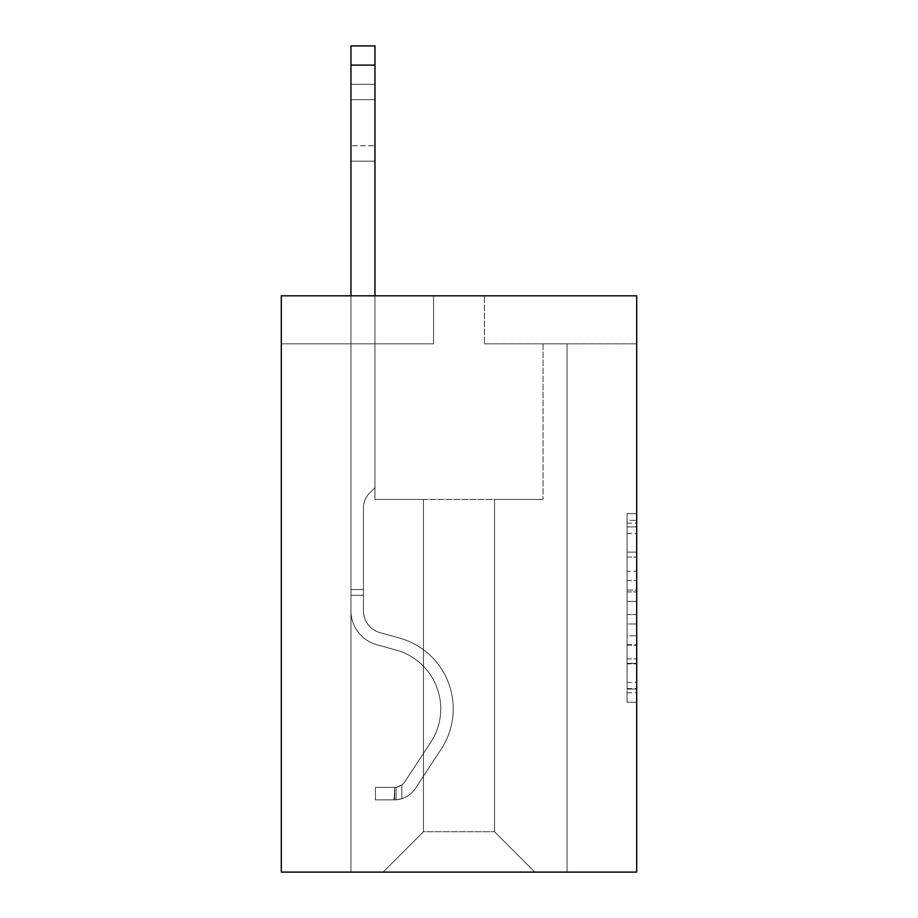 <?xml version="1.0" encoding="UTF-8"?>
<svg xmlns="http://www.w3.org/2000/svg" width="918" height="918" viewBox="0 0 918 918"><rect width="100%" height="100%" fill="white"/><g stroke="black" fill="none" stroke-linecap="round" stroke-linejoin="round"><path stroke-width="0.69" stroke-dasharray="4.59 3.44" d="M627.086 571.203L627.086 601.37L636.69 601.37L636.69 692.815L636.69 523.122L636.69 601.37L627.086 601.37L627.086 520.288L627.086 702.247L627.086 513.69L627.086 689.051L636.69 689.051L627.086 689.051L636.69 689.051L627.086 689.051L627.086 658.883L627.086 702.247L636.69 702.247L636.69 513.69L636.69 688.58L636.69 614.567L627.086 614.567L636.69 614.567L636.69 658.883L636.69 526.886L627.086 526.886L636.69 526.886L636.69 702.247L636.69 523.122L636.69 702.247L627.086 702.247L627.086 513.69L636.69 513.69L636.69 523.122L636.69 513.69L636.69 523.122L636.69 513.69L636.69 520.288L636.69 513.69L627.086 513.69L627.086 526.886L636.69 526.886L627.086 526.886L627.086 571.203L636.69 571.203M636.69 590.056L636.69 580.624L636.69 590.056L627.086 590.056L627.086 552.108L627.086 663.829L627.086 635.784L636.69 635.784L627.086 635.784L627.086 702.247L636.69 702.247L627.086 702.247L636.69 702.247L627.086 702.247L627.086 513.69L636.69 513.69L627.086 513.69L636.69 513.69L627.086 513.69L627.086 590.056L636.69 590.056M636.69 295.814L636.69 872.1L281.31 872.1L281.31 295.814L433.548 295.814L281.31 295.814L281.31 343.837L433.548 343.837L281.31 343.837L281.31 295.814L636.69 295.814L484.452 295.814L636.69 295.814L636.69 343.837L636.69 295.814M494.538 499.438L494.538 831.765L534.873 872.1L567.049 872.1L567.049 343.837L543.043 343.837L567.049 343.837L543.043 343.837L567.049 343.837L543.043 343.837L567.049 343.837L543.043 343.837L567.049 343.837L543.043 343.837L567.049 343.837L543.043 343.837L567.049 343.837L543.043 343.837L567.049 343.837L543.043 343.837L567.049 343.837L543.043 343.837L567.049 343.837L543.043 343.837L567.049 343.837L543.043 343.837L567.049 343.837L543.043 343.837L567.049 343.837L543.043 343.837L567.049 343.837L543.043 343.837L567.049 343.837L567.049 872.1L567.049 343.837L567.049 872.1L567.049 343.837L567.049 872.1L567.049 343.837L567.049 872.1L567.049 343.837L567.049 872.1L567.049 343.837L567.049 872.1L567.049 343.837L567.049 872.1L567.049 343.837L567.049 872.1L567.049 343.837L567.049 872.1L567.049 343.837L567.049 872.1L567.049 343.837L567.049 872.1L567.049 343.837L567.049 872.1L567.049 343.837L567.049 872.1L567.049 343.837L567.049 872.1L383.127 872.1L534.873 872.1L494.538 831.765L534.873 872.1L494.538 831.765L534.873 872.1L494.538 831.765L534.873 872.1L494.538 831.765L534.873 872.1L494.538 831.765L534.873 872.1L494.538 831.765L534.873 872.1L494.538 831.765L534.873 872.1L494.538 831.765L534.873 872.1L494.538 831.765L534.873 872.1L494.538 831.765L534.873 872.1L494.538 831.765L534.873 872.1L494.538 831.765L534.873 872.1L494.538 831.765L534.873 872.1L494.538 831.765L423.462 831.765L423.462 499.438L423.462 831.765L423.462 499.438L423.462 831.765L383.127 872.1L423.462 831.765L383.127 872.1L423.462 831.765L423.462 499.438L494.538 499.438L494.538 831.765L534.873 872.1L494.538 831.765L494.538 499.438L494.538 831.765L494.538 499.438L494.538 831.765L494.538 499.438L494.538 831.765L494.538 499.438L494.538 831.765L494.538 499.438L494.538 831.765L494.538 499.438L494.538 831.765L494.538 499.438L494.538 831.765L494.538 499.438L494.538 831.765L494.538 499.438L494.538 831.765L494.538 499.438L494.538 831.765L494.538 499.438L494.538 831.765L494.538 499.438L494.538 831.765L494.538 499.438L494.538 831.765L494.538 499.438L374.957 499.438L374.957 343.837L350.951 343.837L350.951 872.1L383.127 872.1L350.951 872.1L383.127 872.1L350.951 872.1L383.127 872.1L350.951 872.1L383.127 872.1L350.951 872.1L383.127 872.1L350.951 872.1L383.127 872.1L350.951 872.1L383.127 872.1L350.951 872.1L383.127 872.1L350.951 872.1L383.127 872.1L350.951 872.1L383.127 872.1L350.951 872.1L383.127 872.1L350.951 872.1L383.127 872.1L350.951 872.1L383.127 872.1L350.951 872.1L383.127 872.1L350.951 872.1L350.951 343.837L350.951 872.1L350.951 343.837L350.951 872.1L350.951 343.837L350.951 872.1L350.951 343.837L350.951 872.1L350.951 343.837L350.951 872.1L350.951 343.837L350.951 872.1L350.951 343.837L350.951 872.1L350.951 343.837L350.951 872.1L350.951 343.837L350.951 872.1L350.951 343.837L350.951 872.1L350.951 343.837L350.951 872.1L350.951 343.837L350.951 872.1L350.951 343.837L350.951 872.1L350.951 343.837L374.957 343.837L350.951 343.837L374.957 343.837L350.951 343.837L374.957 343.837L350.951 343.837L374.957 343.837L350.951 343.837L374.957 343.837L350.951 343.837L374.957 343.837L350.951 343.837L374.957 343.837L350.951 343.837L374.957 343.837L350.951 343.837L374.957 343.837L350.951 343.837L374.957 343.837L350.951 343.837L374.957 343.837L350.951 343.837L374.957 343.837L350.951 343.837L374.957 343.837L350.951 343.837L374.957 343.837L374.957 499.438L374.957 343.837L374.957 499.438L374.957 343.837L374.957 499.438L374.957 343.837L374.957 499.438L374.957 343.837L374.957 499.438L374.957 343.837L374.957 499.438L374.957 343.837L374.957 499.438L374.957 343.837L374.957 499.438L374.957 343.837L374.957 499.438L374.957 343.837L374.957 499.438L374.957 343.837L374.957 499.438L374.957 343.837L374.957 499.438L374.957 343.837L374.957 499.438L374.957 343.837L374.957 499.438L423.462 499.438L374.957 499.438L423.462 499.438L374.957 499.438L423.462 499.438L374.957 499.438L423.462 499.438L374.957 499.438L423.462 499.438L374.957 499.438L423.462 499.438L374.957 499.438L423.462 499.438L374.957 499.438L423.462 499.438L374.957 499.438L423.462 499.438L374.957 499.438L423.462 499.438L374.957 499.438L423.462 499.438L374.957 499.438L423.462 499.438L374.957 499.438L423.462 499.438L374.957 499.438L423.462 499.438L423.462 831.765L383.127 872.1L423.462 831.765L423.462 499.438L423.462 831.765L383.127 872.1L423.462 831.765L423.462 499.438L423.462 831.765L383.127 872.1L423.462 831.765L423.462 499.438L423.462 831.765L383.127 872.1L423.462 831.765L423.462 499.438L423.462 831.765L383.127 872.1L423.462 831.765L423.462 499.438L423.462 831.765L383.127 872.1L423.462 831.765L423.462 499.438L423.462 831.765L383.127 872.1L423.462 831.765L423.462 499.438L423.462 831.765L383.127 872.1L423.462 831.765L423.462 499.438L423.462 831.765L383.127 872.1L423.462 831.765L423.462 499.438L423.462 831.765L383.127 872.1L423.462 831.765L423.462 499.438L423.462 831.765L383.127 872.1L423.462 831.765L423.462 499.438L423.462 831.765L383.127 872.1L423.462 831.765L423.462 499.438L423.462 831.765L383.127 872.1L423.462 831.765L494.538 831.765L494.538 499.438L543.043 499.438L494.538 499.438M484.452 343.837L636.69 343.837L484.452 343.837L484.452 295.814L484.452 343.837M433.548 343.837L433.548 295.814L433.548 343.837M543.043 343.837L543.043 499.438L543.043 343.837M627.086 601.37L636.69 601.37L627.086 601.37M627.086 520.288L627.086 513.69L627.086 520.288L636.69 520.288L627.086 520.288M627.086 663.358L627.086 623.999L627.086 663.358L636.69 663.358L627.086 663.358M627.086 623.999L627.086 614.567L636.69 614.567L627.086 614.567L627.086 623.999L636.69 623.999L627.086 623.999M627.086 552.108L627.086 526.886L627.086 552.108L636.69 552.108L627.086 552.108M627.086 513.69L636.69 513.69L627.086 513.69L627.086 523.122L627.086 513.69L636.69 513.69M627.086 702.247L636.69 702.247L627.086 702.247L627.086 692.815L627.086 702.247M350.951 295.814L350.951 610.86A35.056 35.056 0 0 0 376.587 644.631A35.056 35.056 0 0 1 350.951 610.86A35.056 35.056 0 0 0 376.587 644.631A35.056 35.056 0 0 1 350.951 610.86A35.056 35.056 0 0 0 376.587 644.631A35.056 35.056 0 0 1 350.951 610.86A35.056 35.056 0 0 0 376.587 644.631A35.056 35.056 0 0 1 350.951 610.86A35.056 35.056 0 0 0 376.587 644.631A35.056 35.056 0 0 1 350.951 610.86A35.056 35.056 0 0 0 376.587 644.631A35.056 35.056 0 0 1 350.951 610.86A35.056 35.056 0 0 0 376.587 644.631A35.056 35.056 0 0 1 350.951 610.86A35.056 35.056 0 0 0 376.587 644.631A35.056 35.056 0 0 1 350.951 610.86A35.056 35.056 0 0 0 376.587 644.631A35.056 35.056 0 0 1 350.951 610.86A35.056 35.056 0 0 0 376.587 644.631A35.056 35.056 0 0 1 350.951 610.86A35.056 35.056 0 0 0 376.587 644.631A35.056 35.056 0 0 1 350.951 610.86A35.056 35.056 0 0 0 376.587 644.631A35.056 35.056 0 0 1 350.951 610.86A35.056 35.056 0 0 0 376.587 644.631A35.056 35.056 0 0 1 350.951 610.86A35.056 35.056 0 0 0 376.587 644.631A35.056 35.056 0 0 1 350.951 610.86A35.056 35.056 0 0 0 376.587 644.631L396.14 650.082A60.99 60.99 0 0 1 430.76 742.283A60.99 60.99 0 0 0 396.14 650.082A60.99 60.99 0 0 1 430.76 742.283A60.99 60.99 0 0 0 396.14 650.082L376.587 644.631L396.14 650.082A60.99 60.99 0 0 1 430.76 742.283A60.99 60.99 0 0 0 396.14 650.082L376.587 644.631L396.14 650.082A60.99 60.99 0 0 1 430.76 742.283A60.99 60.99 0 0 0 396.14 650.082A60.99 60.99 0 0 1 430.76 742.283A60.99 60.99 0 0 0 396.14 650.082L376.587 644.631L396.14 650.082A60.99 60.99 0 0 1 430.76 742.283A60.99 60.99 0 0 0 396.14 650.082L376.587 644.631L396.14 650.082A60.99 60.99 0 0 1 430.76 742.283A60.99 60.99 0 0 0 396.14 650.082A60.99 60.99 0 0 1 430.76 742.283A60.99 60.99 0 0 0 396.14 650.082L376.587 644.631L396.14 650.082A60.99 60.99 0 0 1 430.76 742.283A60.99 60.99 0 0 0 396.14 650.082L376.587 644.631L396.14 650.082A60.99 60.99 0 0 1 430.76 742.283A60.99 60.99 0 0 0 396.14 650.082A60.99 60.99 0 0 1 430.76 742.283A60.99 60.99 0 0 0 396.14 650.082L376.587 644.631L396.14 650.082A60.99 60.99 0 0 1 430.76 742.283A60.99 60.99 0 0 0 396.14 650.082L376.587 644.631L396.14 650.082A60.99 60.99 0 0 1 430.76 742.283A60.99 60.99 0 0 0 396.14 650.082A60.99 60.99 0 0 1 430.76 742.283A60.99 60.99 0 0 0 396.14 650.082L376.587 644.631L396.14 650.082A60.99 60.99 0 0 1 430.76 742.283L405.01 781.528L430.76 742.283A60.99 60.99 0 0 0 396.14 650.082A60.99 60.99 0 0 1 430.76 742.283L405.01 781.528L430.76 742.283A60.99 60.99 0 0 0 396.14 650.082A60.99 60.99 0 0 1 430.76 742.283L405.01 781.528L430.76 742.283A60.99 60.99 0 0 0 396.14 650.082A60.99 60.99 0 0 1 430.76 742.283L405.01 781.528L430.76 742.283A60.99 60.99 0 0 0 396.14 650.082A60.99 60.99 0 0 1 430.76 742.283L405.01 781.528L430.76 742.283A60.99 60.99 0 0 0 396.14 650.082A60.99 60.99 0 0 1 430.76 742.283L405.01 781.528L430.76 742.283A60.99 60.99 0 0 0 396.14 650.082A60.99 60.99 0 0 1 430.76 742.283L405.01 781.528L430.76 742.283A60.99 60.99 0 0 0 396.14 650.082A60.99 60.99 0 0 1 430.76 742.283L405.01 781.528L430.76 742.283A60.99 60.99 0 0 0 396.14 650.082A60.99 60.99 0 0 1 430.76 742.283L405.01 781.528A12.967 12.967 0 0 1 401.854 784.867C394.579 788.206 394.579 788.206 401.854 784.867C394.579 788.206 394.579 788.206 401.854 784.867A12.967 12.967 0 0 0 405.01 781.528L430.76 742.283A60.99 60.99 0 0 0 396.14 650.082A60.99 60.99 0 0 1 430.76 742.283L405.01 781.528A12.967 12.967 0 0 1 394.648 787.38A12.967 12.967 0 0 0 405.01 781.528A12.967 12.967 0 0 1 401.854 784.867C394.579 788.206 394.579 788.206 401.854 784.867C394.579 788.206 394.579 788.206 401.854 784.867A12.967 12.967 0 0 0 405.01 781.528L430.76 742.283L405.01 781.528A12.967 12.967 0 0 1 394.648 787.38A12.967 12.967 0 0 0 405.01 781.528A12.967 12.967 0 0 1 401.854 784.867C394.579 788.206 394.579 788.206 401.854 784.867C394.579 788.206 394.579 788.206 401.854 784.867A12.967 12.967 0 0 0 405.01 781.528L430.76 742.283L405.01 781.528A12.967 12.967 0 0 1 394.648 787.38A12.967 12.967 0 0 0 405.01 781.528A12.967 12.967 0 0 1 401.854 784.867C394.579 788.206 394.579 788.206 401.854 784.867C394.579 788.206 394.579 788.206 401.854 784.867A12.967 12.967 0 0 0 405.01 781.528L430.76 742.283A60.99 60.99 0 0 0 396.14 650.082A60.99 60.99 0 0 1 430.76 742.283L405.01 781.528A12.967 12.967 0 0 1 394.648 787.38A12.967 12.967 0 0 0 405.01 781.528A12.967 12.967 0 0 1 401.854 784.867C394.579 788.206 394.579 788.206 401.854 784.867C394.579 788.206 394.579 788.206 401.854 784.867A12.967 12.967 0 0 0 405.01 781.528L430.76 742.283L405.01 781.528A12.967 12.967 0 0 1 394.648 787.38A12.967 12.967 0 0 0 405.01 781.528A12.967 12.967 0 0 1 401.854 784.867C394.579 788.206 394.579 788.206 401.854 784.867C394.579 788.206 394.579 788.206 401.854 784.867A12.967 12.967 0 0 0 405.01 781.528L430.76 742.283L405.01 781.528A12.967 12.967 0 0 1 394.648 787.38A12.967 12.967 0 0 0 405.01 781.528A12.967 12.967 0 0 1 401.854 784.867C394.579 788.206 394.579 788.206 401.854 784.867C394.579 788.206 394.579 788.206 401.854 784.867A12.967 12.967 0 0 0 405.01 781.528L430.76 742.283A60.99 60.99 0 0 0 396.14 650.082A60.99 60.99 0 0 1 430.76 742.283L405.01 781.528A12.967 12.967 0 0 1 394.648 787.38A12.967 12.967 0 0 0 405.01 781.528A12.967 12.967 0 0 1 401.854 784.867C394.579 788.206 394.579 788.206 401.854 784.867C394.579 788.206 394.579 788.206 401.854 784.867A12.967 12.967 0 0 0 405.01 781.528L430.76 742.283L405.01 781.528A12.967 12.967 0 0 1 394.648 787.38A12.967 12.967 0 0 0 405.01 781.528A12.967 12.967 0 0 1 401.854 784.867C394.579 788.206 394.579 788.206 401.854 784.867C394.579 788.206 394.579 788.206 401.854 784.867A12.967 12.967 0 0 0 405.01 781.528L430.76 742.283L405.01 781.528A12.967 12.967 0 0 1 394.648 787.38A12.967 12.967 0 0 0 405.01 781.528A12.967 12.967 0 0 1 401.854 784.867C394.579 788.206 394.579 788.206 401.854 784.867C394.579 788.206 394.579 788.206 401.854 784.867A12.967 12.967 0 0 0 405.01 781.528L430.76 742.283A60.99 60.99 0 0 0 396.14 650.082A60.99 60.99 0 0 1 430.76 742.283L405.01 781.528A12.967 12.967 0 0 1 394.648 787.38A12.967 12.967 0 0 0 405.01 781.528A12.967 12.967 0 0 1 401.854 784.867C394.579 788.206 394.579 788.206 401.854 784.867C394.579 788.206 394.579 788.206 401.854 784.867A12.967 12.967 0 0 0 405.01 781.528L430.76 742.283L405.01 781.528A12.967 12.967 0 0 1 394.648 787.38A12.967 12.967 0 0 0 405.01 781.528A12.967 12.967 0 0 1 401.854 784.867C394.579 788.206 394.579 788.206 401.854 784.867C394.579 788.206 394.579 788.206 401.854 784.867A12.967 12.967 0 0 0 405.01 781.528L430.76 742.283L405.01 781.528A12.967 12.967 0 0 1 394.648 787.38A12.967 12.967 0 0 0 405.01 781.528A12.967 12.967 0 0 1 401.854 784.867C394.579 788.206 394.579 788.206 401.854 784.867C394.579 788.206 394.579 788.206 401.854 784.867A12.967 12.967 0 0 0 405.01 781.528L430.76 742.283L405.01 781.528A12.967 12.967 0 0 1 394.648 787.38A12.967 12.967 0 0 0 405.01 781.528A12.967 12.967 0 0 1 401.854 784.867A12.967 12.967 0 0 0 405.01 781.528L430.76 742.283L405.01 781.528A12.967 12.967 0 0 1 394.648 787.38L375.439 787.392L375.439 799.876L375.439 787.392L394.648 787.38L394.166 799.876L375.439 799.876L394.648 799.865L394.648 787.38L375.439 787.392L375.439 799.876L375.439 787.392L394.648 787.38L394.166 799.876L375.439 799.876L394.648 799.865L394.648 787.38L375.439 787.392L375.439 799.876L375.439 787.392L394.648 787.38L394.166 799.876L375.439 799.876L394.648 799.865L394.648 787.38L375.439 787.392L375.439 799.876L375.439 787.392L394.648 787.38L394.166 799.876L375.439 799.876L394.648 799.865L394.648 787.38L375.439 787.392L375.439 799.876L375.439 787.392L394.648 787.38L394.166 799.876L375.439 799.876L394.648 799.865L394.648 787.38L375.439 787.392L375.439 799.876L375.439 787.392L394.648 787.38L394.166 799.876L375.439 799.876L394.648 799.865L394.648 787.38L375.439 787.392L375.439 799.876L375.439 787.392L394.648 787.38L394.166 799.876L375.439 799.876L394.648 799.865L394.648 787.38L375.439 787.392L375.439 799.876L375.439 787.392L394.648 787.38L394.166 799.876L375.439 799.876L394.648 799.865L394.648 787.38L375.439 787.392L375.439 799.876L375.439 787.392L394.648 787.38L394.166 799.876L375.439 799.876L394.648 799.865L394.648 787.38L375.439 787.392L375.439 799.876L375.439 787.392L394.648 787.38L394.166 799.876L375.439 799.876L394.648 799.865L394.648 787.38L375.439 787.392L375.439 799.876L375.439 787.392L394.648 787.38L394.166 799.876L375.439 799.876L394.648 799.865L394.648 787.38L375.439 787.392L375.439 799.876L375.439 787.392L394.648 787.38L394.166 799.876L375.439 799.876L394.648 799.865L394.648 787.38L375.439 787.392L375.439 799.876L375.439 787.392L394.648 787.38L394.166 799.876L375.439 799.876L394.648 799.865L394.648 787.38L375.439 787.392L394.648 787.38L394.648 799.865L394.648 787.38A12.967 12.967 0 0 0 405.01 781.528L430.76 742.283A60.99 60.99 0 0 0 396.14 650.082L376.587 644.631A35.056 35.056 0 0 1 350.951 610.86L350.951 45.9L350.951 610.86A35.056 35.056 0 0 0 376.587 644.631A35.056 35.056 0 0 1 350.951 610.86L350.951 65.109L350.951 610.86A35.056 35.056 0 0 0 376.587 644.631A35.056 35.056 0 0 1 350.951 610.86L350.951 65.109L350.951 610.86A35.056 35.056 0 0 0 376.587 644.631A35.056 35.056 0 0 1 350.951 610.86L350.951 65.109L350.951 610.86A35.056 35.056 0 0 0 376.587 644.631L396.14 650.082L376.587 644.631A35.056 35.056 0 0 1 350.951 610.86L350.951 65.109L350.951 610.86A35.056 35.056 0 0 0 376.587 644.631A35.056 35.056 0 0 1 350.951 610.86L350.951 65.109L350.951 610.86A35.056 35.056 0 0 0 376.587 644.631A35.056 35.056 0 0 1 350.951 610.86L350.951 65.109L350.951 610.86A35.056 35.056 0 0 0 376.587 644.631L396.14 650.082L376.587 644.631A35.056 35.056 0 0 1 350.951 610.86L350.951 65.109L350.951 610.86A35.056 35.056 0 0 0 376.587 644.631A35.056 35.056 0 0 1 350.951 610.86L350.951 65.109L350.951 610.86A35.056 35.056 0 0 0 376.587 644.631A35.056 35.056 0 0 1 350.951 610.86L350.951 65.109L350.951 610.86A35.056 35.056 0 0 0 376.587 644.631L396.14 650.082A60.99 60.99 0 0 1 430.76 742.283A60.99 60.99 0 0 0 396.14 650.082L376.587 644.631A35.056 35.056 0 0 1 350.951 610.86L350.951 65.109L350.951 610.86A35.056 35.056 0 0 0 376.587 644.631A35.056 35.056 0 0 1 350.951 610.86L350.951 65.109L350.951 610.86A35.056 35.056 0 0 0 376.587 644.631A35.056 35.056 0 0 1 350.951 610.86L350.951 65.109L350.951 610.86A35.056 35.056 0 0 0 376.587 644.631L396.14 650.082L376.587 644.631A35.056 35.056 0 0 1 350.951 610.86L350.951 45.9L374.957 45.9L374.957 487.722L369.541 493.127A20.873 20.873 0 0 0 363.436 507.884A20.873 20.873 0 0 1 369.541 493.127L374.957 487.722L374.957 45.9L350.951 45.9L374.957 45.9L374.957 487.722L369.541 493.127A20.873 20.873 0 0 0 363.436 507.884A20.873 20.873 0 0 1 369.541 493.127L374.957 487.722L374.957 45.9L350.951 45.9L374.957 45.9L374.957 487.722L369.541 493.127A20.873 20.873 0 0 0 363.436 507.884A20.873 20.873 0 0 1 369.541 493.127L374.957 487.722L374.957 45.9L350.951 45.9L374.957 45.9L374.957 487.722L369.541 493.127A20.873 20.873 0 0 0 363.436 507.884A20.873 20.873 0 0 1 369.541 493.127L374.957 487.722L374.957 45.9L350.951 45.9L374.957 45.9L374.957 487.722L369.541 493.127A20.873 20.873 0 0 0 363.436 507.884A20.873 20.873 0 0 1 369.541 493.127L374.957 487.722L374.957 45.9L350.951 45.9L374.957 45.9L374.957 487.722L369.541 493.127A20.873 20.873 0 0 0 363.436 507.884A20.873 20.873 0 0 1 369.541 493.127L374.957 487.722L374.957 45.9L350.951 45.9L374.957 45.9L374.957 487.722L369.541 493.127A20.873 20.873 0 0 0 363.436 507.884A20.873 20.873 0 0 1 369.541 493.127L374.957 487.722L374.957 45.9L350.951 45.9L374.957 45.9L374.957 487.722L369.541 493.127A20.873 20.873 0 0 0 363.436 507.884A20.873 20.873 0 0 1 369.541 493.127L374.957 487.722L374.957 45.9L350.951 45.9L374.957 45.9L374.957 487.722L369.541 493.127A20.873 20.873 0 0 0 363.436 507.884A20.873 20.873 0 0 1 369.541 493.127L374.957 487.722L374.957 45.9L350.951 45.9L374.957 45.9L374.957 487.722L369.541 493.127A20.873 20.873 0 0 0 363.436 507.884A20.873 20.873 0 0 1 369.541 493.127L374.957 487.722L374.957 45.9L350.951 45.9L374.957 45.9L374.957 487.722L369.541 493.127A20.873 20.873 0 0 0 363.436 507.884A20.873 20.873 0 0 1 369.541 493.127L374.957 487.722L374.957 45.9L350.951 45.9L374.957 45.9L374.957 487.722L369.541 493.127A20.873 20.873 0 0 0 363.436 507.884A20.873 20.873 0 0 1 369.541 493.127L374.957 487.722L374.957 45.9L350.951 45.9L374.957 45.9L374.957 487.722L369.541 493.127A20.873 20.873 0 0 0 363.436 507.884A20.873 20.873 0 0 1 369.541 493.127L374.957 487.722L374.957 45.9L350.951 45.9L374.957 45.9L374.957 487.722L369.541 493.127A20.873 20.873 0 0 0 363.436 507.884A20.873 20.873 0 0 1 369.541 493.127L374.957 487.722L374.957 295.814M363.436 589.528L350.951 589.528L363.436 589.528L363.436 610.86L363.436 507.884L363.436 610.86L363.436 589.528L350.951 589.528L363.436 589.528L363.436 610.86A22.571 22.571 0 0 0 379.949 632.605A22.571 22.571 0 0 1 363.436 610.86L363.436 507.884L363.436 610.86A22.571 22.571 0 0 0 379.949 632.605A22.571 22.571 0 0 1 363.436 610.86L363.436 507.884L363.436 610.86L363.436 589.528L350.951 589.528L363.436 589.528L363.436 610.86A22.571 22.571 0 0 0 379.949 632.605A22.571 22.571 0 0 1 363.436 610.86L363.436 507.884L363.436 610.86A22.571 22.571 0 0 0 379.949 632.605L399.491 638.056L379.949 632.605A22.571 22.571 0 0 1 363.436 610.86L363.436 507.884L363.436 610.86L363.436 589.528L350.951 589.528L363.436 589.528L363.436 610.86A22.571 22.571 0 0 0 379.949 632.605A22.571 22.571 0 0 1 363.436 610.86L363.436 507.884L363.436 610.86A22.571 22.571 0 0 0 379.949 632.605A22.571 22.571 0 0 1 363.436 610.86L363.436 507.884L363.436 610.86L363.436 589.528L350.951 589.528L363.436 589.528L363.436 610.86A22.571 22.571 0 0 0 379.949 632.605L399.491 638.056L379.949 632.605A22.571 22.571 0 0 1 363.436 610.86L363.436 507.884L363.436 610.86A22.571 22.571 0 0 0 379.949 632.605A22.571 22.571 0 0 1 363.436 610.86L363.436 507.884L363.436 610.86L363.436 589.528L350.951 589.528L363.436 589.528L363.436 610.86A22.571 22.571 0 0 0 379.949 632.605A22.571 22.571 0 0 1 363.436 610.86L363.436 507.884L363.436 610.86A22.571 22.571 0 0 0 379.949 632.605L399.491 638.056L379.949 632.605A22.571 22.571 0 0 1 363.436 610.86L363.436 507.884L363.436 610.86L363.436 589.528L350.951 589.528L363.436 589.528L363.436 610.86A22.571 22.571 0 0 0 379.949 632.605A22.571 22.571 0 0 1 363.436 610.86L363.436 507.884L363.436 610.86A22.571 22.571 0 0 0 379.949 632.605A22.571 22.571 0 0 1 363.436 610.86L363.436 589.528M394.648 799.865A25.452 25.452 0 0 0 415.452 788.378L441.191 749.134A73.474 73.474 0 0 0 399.491 638.056A73.474 73.474 0 0 1 441.191 749.134A73.474 73.474 0 0 0 399.491 638.056L379.949 632.605A22.571 22.571 0 0 1 363.436 610.86A22.571 22.571 0 0 0 379.949 632.605A22.571 22.571 0 0 1 363.436 610.86L363.436 507.884L363.436 610.86A22.571 22.571 0 0 0 379.949 632.605A22.571 22.571 0 0 1 363.436 610.86A22.571 22.571 0 0 0 379.949 632.605L399.491 638.056L379.949 632.605A22.571 22.571 0 0 1 363.436 610.86A22.571 22.571 0 0 0 379.949 632.605L399.491 638.056A73.474 73.474 0 0 1 441.191 749.134A73.474 73.474 0 0 0 399.491 638.056L379.949 632.605A22.571 22.571 0 0 1 363.436 610.86A22.571 22.571 0 0 0 379.949 632.605A22.571 22.571 0 0 1 363.436 610.86A22.571 22.571 0 0 0 379.949 632.605L399.491 638.056L379.949 632.605A22.571 22.571 0 0 1 363.436 610.86A22.571 22.571 0 0 0 379.949 632.605L399.491 638.056L379.949 632.605A22.571 22.571 0 0 1 363.436 610.86A22.571 22.571 0 0 0 379.949 632.605A22.571 22.571 0 0 1 363.436 610.86A22.571 22.571 0 0 0 379.949 632.605L399.491 638.056A73.474 73.474 0 0 1 441.191 749.134L415.452 788.378L441.191 749.134A73.474 73.474 0 0 0 399.491 638.056L379.949 632.605A22.571 22.571 0 0 1 363.436 610.86A22.571 22.571 0 0 0 379.949 632.605L399.491 638.056L379.949 632.605A22.571 22.571 0 0 1 363.436 610.86A22.571 22.571 0 0 0 379.949 632.605A22.571 22.571 0 0 1 363.436 610.86A22.571 22.571 0 0 0 379.949 632.605L399.491 638.056L379.949 632.605A22.571 22.571 0 0 1 363.436 610.86A22.571 22.571 0 0 0 379.949 632.605L399.491 638.056A73.474 73.474 0 0 1 441.191 749.134A73.474 73.474 0 0 0 399.491 638.056L379.949 632.605A22.571 22.571 0 0 1 363.436 610.86A22.571 22.571 0 0 0 379.949 632.605A22.571 22.571 0 0 1 363.436 610.86A22.571 22.571 0 0 0 379.949 632.605L399.491 638.056L379.949 632.605A22.571 22.571 0 0 1 363.436 610.86A22.571 22.571 0 0 0 379.949 632.605L399.491 638.056A73.474 73.474 0 0 1 441.191 749.134A73.474 73.474 0 0 0 399.491 638.056L379.949 632.605L399.491 638.056A73.474 73.474 0 0 1 441.191 749.134L415.452 788.378L441.191 749.134A73.474 73.474 0 0 0 399.491 638.056L379.949 632.605L399.491 638.056A73.474 73.474 0 0 1 441.191 749.134A73.474 73.474 0 0 0 399.491 638.056L379.949 632.605L399.491 638.056A73.474 73.474 0 0 1 441.191 749.134A73.474 73.474 0 0 0 399.491 638.056L379.949 632.605L399.491 638.056A73.474 73.474 0 0 1 441.191 749.134L415.452 788.378A25.452 25.452 0 0 1 401.854 798.683A25.452 25.452 0 0 0 415.452 788.378L441.191 749.134A73.474 73.474 0 0 0 399.491 638.056L379.949 632.605L399.491 638.056A73.474 73.474 0 0 1 441.191 749.134A73.474 73.474 0 0 0 399.491 638.056L379.949 632.605L399.491 638.056A73.474 73.474 0 0 1 441.191 749.134A73.474 73.474 0 0 0 399.491 638.056L379.949 632.605L399.491 638.056A73.474 73.474 0 0 1 441.191 749.134L415.452 788.378L441.191 749.134A73.474 73.474 0 0 0 399.491 638.056L379.949 632.605L399.491 638.056A73.474 73.474 0 0 1 441.191 749.134A73.474 73.474 0 0 0 399.491 638.056L379.949 632.605L399.491 638.056A73.474 73.474 0 0 1 441.191 749.134A73.474 73.474 0 0 0 399.491 638.056A73.474 73.474 0 0 1 441.191 749.134L415.452 788.378L441.191 749.134A73.474 73.474 0 0 0 399.491 638.056A73.474 73.474 0 0 1 441.191 749.134L415.452 788.378A25.452 25.452 0 0 1 401.854 798.683C394.453 800.255 394.453 800.255 401.854 798.683C394.453 800.255 394.453 800.255 401.854 798.683A25.452 25.452 0 0 0 415.452 788.378L441.191 749.134A73.474 73.474 0 0 0 399.491 638.056A73.474 73.474 0 0 1 441.191 749.134A73.474 73.474 0 0 0 399.491 638.056A73.474 73.474 0 0 1 441.191 749.134L415.452 788.378L441.191 749.134A73.474 73.474 0 0 0 399.491 638.056A73.474 73.474 0 0 1 441.191 749.134L415.452 788.378L441.191 749.134A73.474 73.474 0 0 0 399.491 638.056A73.474 73.474 0 0 1 441.191 749.134A73.474 73.474 0 0 0 399.491 638.056A73.474 73.474 0 0 1 441.191 749.134L415.452 788.378A25.452 25.452 0 0 1 401.854 798.683C394.453 800.255 394.453 800.255 401.854 798.683C394.453 800.255 394.453 800.255 401.854 798.683A25.452 25.452 0 0 0 415.452 788.378L441.191 749.134A73.474 73.474 0 0 0 399.491 638.056A73.474 73.474 0 0 1 441.191 749.134L415.452 788.378L441.191 749.134A73.474 73.474 0 0 0 399.491 638.056A73.474 73.474 0 0 1 441.191 749.134A73.474 73.474 0 0 0 399.491 638.056A73.474 73.474 0 0 1 441.191 749.134L415.452 788.378L441.191 749.134A73.474 73.474 0 0 0 399.491 638.056A73.474 73.474 0 0 1 441.191 749.134L415.452 788.378A25.452 25.452 0 0 1 401.854 798.683C394.453 800.255 394.453 800.255 401.854 798.683C394.453 800.255 394.453 800.255 401.854 798.683A25.452 25.452 0 0 0 415.452 788.378L441.191 749.134A73.474 73.474 0 0 0 399.491 638.056A73.474 73.474 0 0 1 441.191 749.134A73.474 73.474 0 0 0 399.491 638.056A73.474 73.474 0 0 1 441.191 749.134L415.452 788.378L441.191 749.134A73.474 73.474 0 0 0 399.491 638.056A73.474 73.474 0 0 1 441.191 749.134L415.452 788.378A25.452 25.452 0 0 1 401.854 798.683C394.453 800.255 394.453 800.255 401.854 798.683C394.453 800.255 394.453 800.255 401.854 798.683A25.452 25.452 0 0 0 415.452 788.378L441.191 749.134L415.452 788.378A25.452 25.452 0 0 1 401.854 798.683C394.453 800.255 394.453 800.255 401.854 798.683C394.453 800.255 394.453 800.255 401.854 798.683A25.452 25.452 0 0 0 415.452 788.378L441.191 749.134L415.452 788.378A25.452 25.452 0 0 1 401.854 798.683C394.453 800.255 394.453 800.255 401.854 798.683C394.453 800.255 394.453 800.255 401.854 798.683A25.452 25.452 0 0 0 415.452 788.378L441.191 749.134L415.452 788.378A25.452 25.452 0 0 1 401.854 798.683C394.453 800.255 394.453 800.255 401.854 798.683C394.453 800.255 394.453 800.255 401.854 798.683A25.452 25.452 0 0 0 415.452 788.378L441.191 749.134L415.452 788.378A25.452 25.452 0 0 1 401.854 798.683C394.453 800.255 394.453 800.255 401.854 798.683C394.453 800.255 394.453 800.255 401.854 798.683A25.452 25.452 0 0 0 415.452 788.378L441.191 749.134L415.452 788.378A25.452 25.452 0 0 1 401.854 798.683C394.453 800.255 394.453 800.255 401.854 798.683C394.453 800.255 394.453 800.255 401.854 798.683A25.452 25.452 0 0 0 415.452 788.378L441.191 749.134L415.452 788.378A25.452 25.452 0 0 1 401.854 798.683C394.453 800.255 394.453 800.255 401.854 798.683C394.453 800.255 394.453 800.255 401.854 798.683A25.452 25.452 0 0 0 415.452 788.378L441.191 749.134L415.452 788.378A25.452 25.452 0 0 1 401.854 798.683C394.453 800.255 394.453 800.255 401.854 798.683C394.453 800.255 394.453 800.255 401.854 798.683A25.452 25.452 0 0 0 415.452 788.378L441.191 749.134L415.452 788.378A25.452 25.452 0 0 1 401.854 798.683C394.453 800.255 394.453 800.255 401.854 798.683C394.453 800.255 394.453 800.255 401.854 798.683A25.452 25.452 0 0 0 415.452 788.378L441.191 749.134L415.452 788.378A25.452 25.452 0 0 1 401.854 798.683C394.453 800.255 394.453 800.255 401.854 798.683C394.453 800.255 394.453 800.255 401.854 798.683A25.452 25.452 0 0 0 415.452 788.378A25.452 25.452 0 0 1 394.648 799.865A25.452 25.452 0 0 0 415.452 788.378A25.452 25.452 0 0 1 394.648 799.865A25.452 25.452 0 0 0 415.452 788.378A25.452 25.452 0 0 1 394.648 799.865A25.452 25.452 0 0 0 415.452 788.378A25.452 25.452 0 0 1 394.648 799.865A25.452 25.452 0 0 0 415.452 788.378A25.452 25.452 0 0 1 394.648 799.865A25.452 25.452 0 0 0 415.452 788.378A25.452 25.452 0 0 1 394.648 799.865A25.452 25.452 0 0 0 415.452 788.378A25.452 25.452 0 0 1 394.648 799.865A25.452 25.452 0 0 0 415.452 788.378A25.452 25.452 0 0 1 394.648 799.865A25.452 25.452 0 0 0 415.452 788.378A25.452 25.452 0 0 1 394.648 799.865A25.452 25.452 0 0 0 415.452 788.378A25.452 25.452 0 0 1 394.648 799.865A25.452 25.452 0 0 0 415.452 788.378A25.452 25.452 0 0 1 394.648 799.865A25.452 25.452 0 0 0 415.452 788.378A25.452 25.452 0 0 1 394.648 799.865A25.452 25.452 0 0 0 415.452 788.378A25.452 25.452 0 0 1 394.648 799.865A25.452 25.452 0 0 0 415.452 788.378A25.452 25.452 0 0 1 394.648 799.865L375.439 799.876L394.648 799.865M350.951 99.683L350.951 161.155L350.951 84.318L350.951 161.155L350.951 84.318L350.951 161.155L350.951 84.318L350.951 161.155L350.951 84.318L350.951 161.155L350.951 84.318L350.951 161.155L350.951 84.318L350.951 161.155L350.951 84.318L350.951 161.155L350.951 84.318L350.951 161.155L350.951 84.318L350.951 161.155L350.951 84.318L350.951 161.155L350.951 84.318L350.951 161.155L350.951 84.318L350.951 161.155L350.951 84.318L350.951 161.155L350.951 99.683L374.957 99.683L374.957 145.79L374.957 84.318L374.957 161.155L374.957 84.318L374.957 161.155L374.957 84.318L374.957 161.155L374.957 84.318L374.957 161.155L374.957 84.318L374.957 161.155L374.957 84.318L374.957 161.155L374.957 84.318L374.957 161.155L374.957 84.318L374.957 161.155L374.957 84.318L374.957 161.155L374.957 84.318L374.957 161.155L374.957 84.318L374.957 161.155L374.957 84.318L374.957 161.155L374.957 84.318L374.957 161.155L374.957 84.318L374.957 99.683L350.951 99.683M401.854 798.683C394.453 800.255 394.453 800.255 401.854 798.683C394.453 800.255 394.453 800.255 401.854 798.683L401.854 784.867C394.579 788.206 394.579 788.206 401.854 784.867C394.579 788.206 394.579 788.206 401.854 784.867L401.854 798.683M374.957 145.79L374.957 161.155L374.957 145.79L350.951 145.79L374.957 145.79M375.439 799.876L375.439 787.392L375.439 799.876M627.086 658.883L636.69 658.883L627.086 658.883M627.086 644.734L636.69 644.734M627.086 557.065L636.69 557.065L627.086 557.065M627.086 523.122L636.69 523.122M627.086 692.815L636.69 692.815M627.086 682.453L636.69 682.453M627.086 533.496L636.69 533.496M627.086 591.938L636.69 591.938L627.086 591.938M627.086 645.205L636.69 645.205L627.086 645.205M627.086 663.829L636.69 663.829L627.086 663.829M627.086 580.624L636.69 580.624L627.086 580.624M363.436 595.289L350.951 595.289L363.436 595.289M374.957 65.109L350.951 65.109M627.086 688.58L636.69 688.58M627.086 689.051L636.69 689.051M627.086 526.886L636.69 526.886M350.951 84.318L374.957 84.318L350.951 84.318M350.951 161.155L374.957 161.155L350.951 161.155M396.094 787.242L396.094 799.796L396.094 787.242"/><path stroke-width="1.38" d="M636.69 295.814L636.69 872.1L281.31 872.1L281.31 295.814L636.69 295.814M374.957 295.814L374.957 65.109L350.951 65.109L350.951 45.9L374.957 45.9L374.957 65.109M350.951 295.814L350.951 65.109"/></g></svg>
